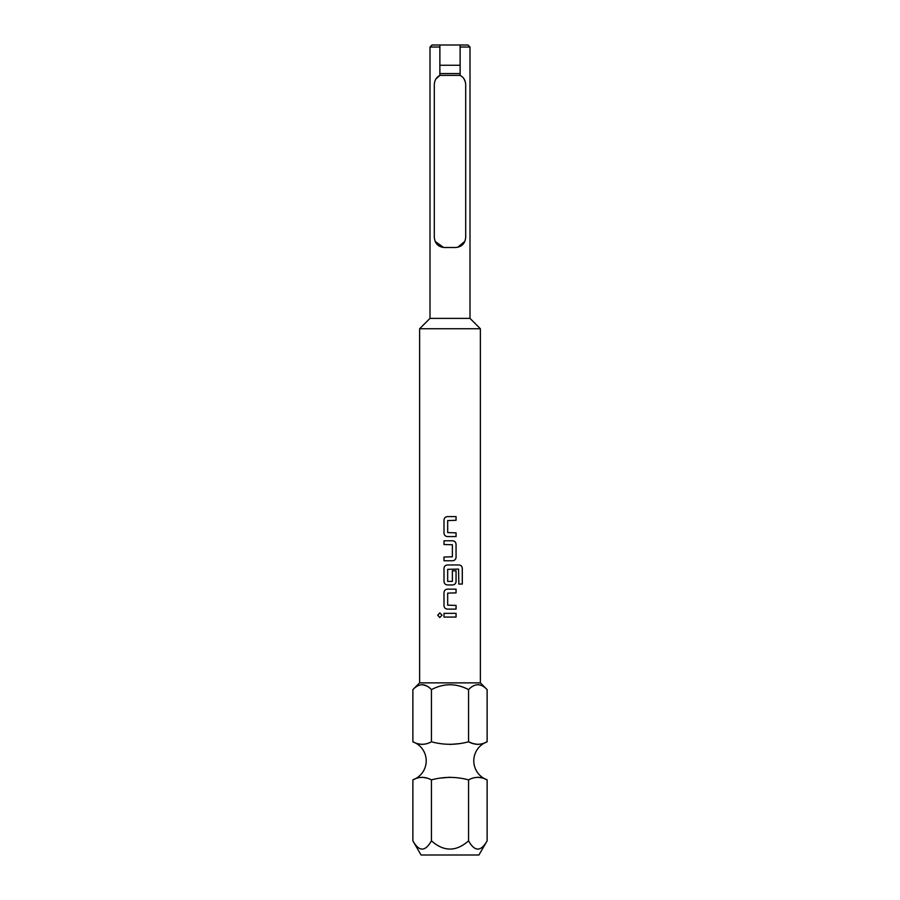 <?xml version="1.0" encoding="UTF-8"?>
<svg xmlns="http://www.w3.org/2000/svg" width="900" height="900" viewBox="0 0 900 900"><rect width="100%" height="100%" fill="white"/><g stroke="black" fill="none" stroke-linecap="round" stroke-linejoin="round"><path stroke-width="1.35" d="M439.853 612.9L437.726 615.206L439.853 617.512M442.035 615.206L439.83 612.9L437.692 615.206L439.83 617.512L442.035 615.206M439.875 45L439.875 47.025L430.009 47.025L432.034 45L467.978 45L470.002 47.025L470.002 318.375L430.009 318.375L419.625 328.748L480.375 328.748L480.375 682.875L487.125 689.625C480.983 683.134 474.795 683.134 468.562 689.625L468.562 741.803C456.109 745.11 443.734 745.11 431.438 741.803C425.306 745.11 419.119 745.11 412.875 741.803A20.25 20.25 0 0 1 412.875 779.873C419.006 776.565 425.194 776.565 431.438 779.873C443.846 776.576 456.221 776.576 468.562 779.873C474.694 776.565 480.881 776.565 487.125 779.873A20.25 20.25 0 0 1 487.125 741.803C480.994 745.11 474.806 745.11 468.562 741.803L472.343 743.265M473.22 743.58L477.844 744.446M450 744.446L458.179 743.749M418.376 743.85L422.156 744.446M478.012 684.653L479.059 684.742M422.336 684.653L426.881 686.002M480.375 682.875L419.625 682.875L412.875 689.625C419.119 683.134 425.306 683.134 431.438 689.625C443.801 683.134 456.176 683.134 468.562 689.625M487.125 840.825L478.935 855L421.065 855L412.875 840.825C419.051 851.827 425.228 851.827 431.438 840.825C443.812 851.827 456.188 851.827 468.562 840.825C474.728 851.827 480.915 851.827 487.125 840.825L487.125 779.873M470.002 47.025L460.125 47.025L460.125 75.442C463.522 77.13 465.379 80.145 465.694 84.487L465.694 237.375C465.041 243.653 461.666 247.028 455.569 247.5L444.431 247.5C438.345 247.039 434.97 243.664 434.306 237.375L434.306 84.487C434.599 80.168 436.455 77.153 439.875 75.442L439.875 47.025M460.125 65.25L439.875 65.25M460.125 73.552L439.875 73.552M464.074 78.998L465.39 82.013M464.895 241.324L457.74 247.264M439.875 75.375L460.125 75.375M419.625 682.875L419.625 328.748M447.435 516.6C445.343 516.803 444.195 517.961 444.004 520.065C444.184 517.961 445.331 516.803 447.424 516.6L456.064 516.6L456.064 520.312L447.671 520.571L447.671 532.597L456.064 532.845L456.064 536.569L447.424 536.569C445.331 536.355 444.184 535.207 443.993 533.092C444.195 535.207 445.343 536.366 447.435 536.569M443.993 520.065L443.993 533.092L443.993 520.065M456.064 557.28L456.064 544.252C455.861 542.149 454.725 540.99 452.621 540.788L443.993 540.788L443.993 544.5L452.374 544.748L452.374 556.785L443.993 557.033L443.993 560.756L452.621 560.756C454.725 560.543 455.861 559.384 456.064 557.28L456.041 544.252C455.85 542.149 454.702 540.99 452.621 540.788M462.308 584.066L462.308 568.44C462.139 566.336 461.059 565.178 459.067 564.964L447.424 564.964C445.331 565.178 444.184 566.336 443.993 568.44L443.993 581.467C444.184 583.571 445.331 584.73 447.424 584.944L452.621 584.944C454.725 584.73 455.861 583.571 456.064 581.467L456.064 570.803L452.374 570.803L452.374 581.377L447.671 581.377L447.671 569.34L458.584 569.092L458.831 584.066L462.308 584.066M447.435 589.151C445.343 589.365 444.195 590.512 444.004 592.627C444.184 590.524 445.331 589.365 447.424 589.151L456.064 589.151L456.064 592.875L447.671 593.123L447.671 605.16L456.064 605.408L456.064 609.12L447.424 609.12C445.331 608.918 444.184 607.759 443.993 605.655C444.195 607.759 445.343 608.918 447.435 609.12M443.993 592.627L443.993 605.655L443.993 592.627M443.993 613.339L456.064 613.339L456.064 617.062L443.993 617.062L443.993 613.339L444.004 617.062M443.588 247.466L435.127 241.38M435.938 78.975L439.875 75.442M460.125 47.025L460.125 45M468.562 840.825L468.562 779.873M431.438 840.825L431.438 779.873M412.875 840.825L412.875 779.873M426.78 778.095L422.156 777.229M450 777.229L441.067 778.039M481.624 777.825L477.844 777.229M487.125 741.803L487.125 689.625M412.875 741.803L412.875 689.625M431.438 741.803L431.438 689.625M456.041 617.062L456.041 613.339M456.041 592.875L456.041 589.151M456.041 609.12L456.041 605.408M458.831 584.066L462.274 584.066L462.274 568.44C462.105 566.325 461.025 565.178 459.034 564.964M447.435 564.964C445.343 565.178 444.195 566.336 444.004 568.44L444.004 581.467C444.195 583.582 445.343 584.73 447.435 584.944M452.621 584.944C454.702 584.73 455.85 583.571 456.041 581.467L456.041 570.803L452.374 570.803M444.004 540.788L444.004 544.5M444.004 557.033L444.004 560.756M452.621 560.756C454.702 560.554 455.85 559.395 456.041 557.28M456.041 520.312L456.041 516.6M456.041 536.569L456.041 532.845M430.009 318.375L430.009 47.025M470.002 318.375L480.375 328.748"/></g></svg>

